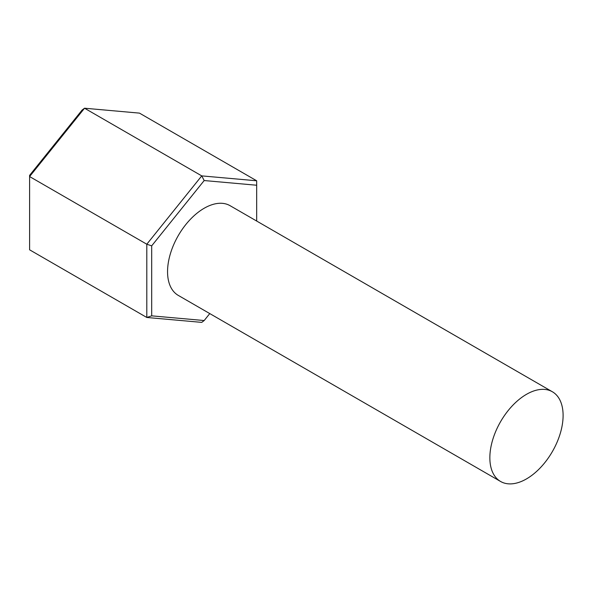 <?xml version="1.0" encoding="UTF-8"?>
<svg xmlns="http://www.w3.org/2000/svg" width="592" height="592" viewBox="0 0 592 592"><rect width="100%" height="100%" fill="white"/><g stroke="black" fill="none" stroke-linecap="round" stroke-linejoin="round"><path stroke-width="0.89" d="M500.58 481.474L178.281 295.401A51.793 29.903 -60 0 1 170.341 253.894A51.793 29.903 -60 0 1 204.181 208.251A51.793 29.903 -60 0 1 230.073 205.683L552.373 391.763A51.793 29.903 -60 0 1 560.313 433.27A51.793 29.903 -60 0 1 526.48 478.913A51.793 29.903 -60 0 1 500.58 481.474A51.793 29.903 -60 0 1 492.64 439.974A51.793 29.903 -60 0 1 526.48 394.331A51.793 29.903 -60 0 1 552.373 391.763M256.676 180.789L139.475 113.124L84.538 108.218L29.6 176.557L29.6 249.809L146.801 317.475L146.801 244.222L29.6 176.557L29.6 175.365L82.096 110.06L84.538 108.218L201.739 175.883L256.676 180.789L256.676 185.237L204.181 180.545L151.685 245.85L151.685 315.847L204.181 320.538L209.775 313.575M204.181 320.538L201.739 322.381L146.801 317.475L151.685 315.847M151.685 245.85L146.801 244.222L201.739 175.883L204.181 180.545M256.676 221.038L256.676 185.237"/></g></svg>
